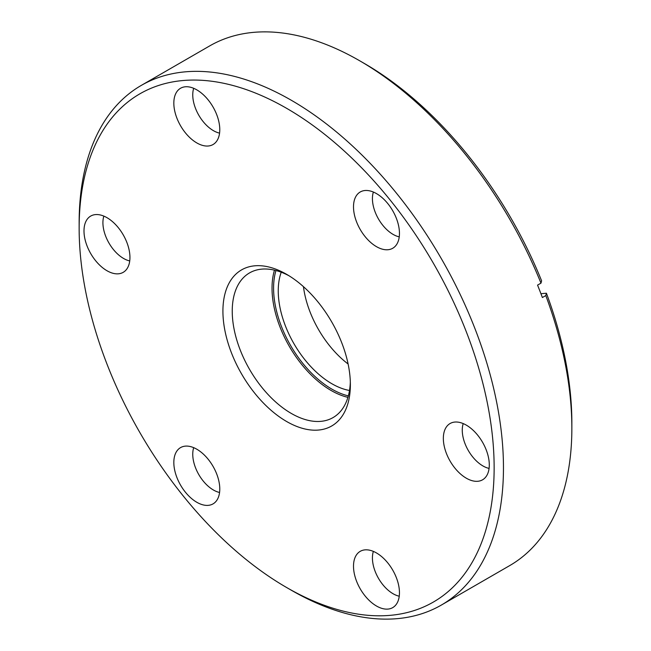 <?xml version="1.0" encoding="UTF-8"?>
<svg xmlns="http://www.w3.org/2000/svg" width="651" height="651" viewBox="0 0 651 651"><rect width="100%" height="100%" fill="white"/><g stroke="black" fill="none" stroke-linecap="round" stroke-linejoin="round"><path stroke-width="0.98" d="M376.481 246.656A32.493 18.757 60 0 1 354.844 216.555A32.493 18.757 60 0 1 361.932 191.191A32.493 18.757 60 0 1 376.481 193.599A32.493 18.757 60 0 1 397.24 220.754A32.493 18.757 60 0 1 394.262 247.193A32.493 18.757 60 0 1 376.481 246.656M373.373 192.045A29.197 16.853 -120 0 0 393.066 234.384A29.197 16.853 -120 0 0 399.242 236.858M196.805 142.919A32.493 18.757 60 0 1 175.168 112.818A32.493 18.757 60 0 1 182.256 87.462A32.493 18.757 60 0 1 196.805 89.862A32.493 18.757 60 0 1 217.564 117.017A32.493 18.757 60 0 1 214.586 143.456A32.493 18.757 60 0 1 196.805 142.919M193.697 88.308A29.197 16.853 -120 0 0 213.398 130.648A29.197 16.853 -120 0 0 219.566 133.121M106.967 270.726A32.493 18.757 60 0 1 85.33 240.626A32.493 18.757 60 0 1 92.418 215.269A32.493 18.757 60 0 1 106.967 217.67A32.493 18.757 60 0 1 127.726 244.825A32.493 18.757 60 0 1 124.748 271.264A32.493 18.757 60 0 1 106.967 270.726M103.859 216.116A29.197 16.853 -120 0 0 123.56 258.455A29.197 16.853 -120 0 0 129.728 260.929M196.805 502.271A32.493 18.757 60 0 1 175.168 472.17A32.493 18.757 60 0 1 182.256 446.814A32.493 18.757 60 0 1 196.805 449.214A32.493 18.757 60 0 1 217.564 476.369A32.493 18.757 60 0 1 214.586 502.808A32.493 18.757 60 0 1 196.805 502.271M193.697 447.66A29.197 16.853 -120 0 0 213.398 490A29.197 16.853 -120 0 0 219.566 492.473M376.481 606.008A32.493 18.757 60 0 1 354.844 575.907A32.493 18.757 60 0 1 361.932 550.543A32.493 18.757 60 0 1 376.481 552.951A32.493 18.757 60 0 1 397.24 580.106A32.493 18.757 60 0 1 394.262 606.545A32.493 18.757 60 0 1 376.481 606.008M373.373 551.397A29.197 16.853 -120 0 0 393.066 593.736A29.197 16.853 -120 0 0 399.242 596.21M466.319 478.2A32.493 18.757 60 0 1 444.682 448.1A32.493 18.757 60 0 1 451.77 422.735A32.493 18.757 60 0 1 466.319 425.136A32.493 18.757 60 0 1 487.078 452.299A32.493 18.757 60 0 1 484.1 478.737A32.493 18.757 60 0 1 466.319 478.2M463.211 423.589A29.197 16.853 -120 0 0 482.904 465.929A29.197 16.853 -120 0 0 489.08 468.403M79.145 228.135L79.145 222.756A300.038 173.231 60 0 1 141.291 85.403A300.038 173.231 60 0 1 291.306 100.262A300.038 173.231 60 0 1 487.314 364.658A300.038 173.231 60 0 1 441.321 605.08A300.038 173.231 60 0 1 291.306 590.221L286.643 587.528A293.446 169.423 -120 0 0 494.142 467.727A293.446 169.423 -120 0 0 286.643 108.335A293.446 169.423 -120 0 0 79.145 228.135A293.446 169.423 -120 0 0 286.643 587.528L291.306 590.221A300.038 173.231 60 0 1 291.298 590.221M286.643 421.514A90.123 52.031 60 0 1 222.919 311.145A90.123 52.031 60 0 1 286.643 274.348L286.643 274.348A90.123 52.031 60 0 1 350.368 384.725A90.123 52.031 60 0 1 286.643 421.514M289.02 275.772A83.523 48.223 -120 0 0 249.545 272.907A83.523 48.223 -120 0 0 236.736 339.838A83.523 48.223 -120 0 0 291.306 413.442A83.523 48.223 -120 0 0 333.068 417.576A83.523 48.223 -120 0 0 350.328 381.958M348.114 364.007A75.833 43.78 60 0 1 303.456 286.668M349.506 390.478A75.833 43.78 60 0 1 331.872 383.74A75.833 43.78 60 0 1 281.232 272.224M441.321 605.08L509.709 565.597A300.038 173.231 -120 0 0 571.855 428.244A300.038 173.231 -120 0 0 545.79 295.562L546.417 293.227A293.446 169.423 60 0 1 571.855 422.865L571.855 428.244M540.973 283.144A300.038 173.231 -120 0 0 359.694 60.779L364.357 63.472A293.446 169.423 60 0 1 541.599 280.809L540.973 283.144L537.555 285.114A300.038 173.231 60 0 1 542.373 297.531L545.79 295.562M359.694 60.779L359.694 60.779A300.038 173.231 -120 0 0 209.679 45.92L141.291 85.403M546.417 293.227L540.932 293.715M275.959 270.523A82.425 47.588 -120 0 0 331.872 389.127A82.425 47.588 -120 0 0 348.342 395.889M347.919 397.354A83.523 48.223 60 0 1 331.099 390.47A83.523 48.223 60 0 1 274.478 270.157"/></g></svg>
